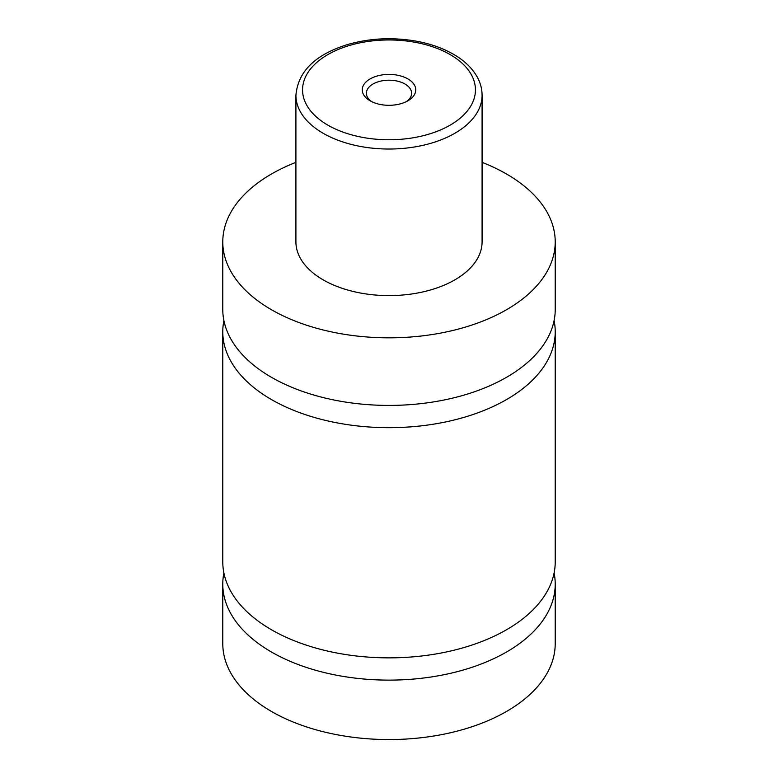 <?xml version="1.0" encoding="UTF-8"?>
<svg xmlns="http://www.w3.org/2000/svg" width="778" height="778" viewBox="0 0 778 778"><rect width="100%" height="100%" fill="white"/><g stroke="black" fill="none" stroke-linecap="round" stroke-linejoin="round"><path stroke-width="1.17" d="M482.088 162.359A166.22 95.966 180 0 1 506.536 174.009A166.22 95.966 180 0 1 555.22 241.861L555.22 309.45A166.22 95.966 180 0 1 452.611 398.112A166.22 95.966 180 0 1 271.464 377.311A166.22 95.966 180 0 1 222.78 309.45L222.78 241.861A166.22 95.966 180 0 1 295.912 162.359M554.101 320.585A166.22 95.966 180 0 1 555.22 331.71A166.22 95.966 180 0 1 452.611 420.373A166.22 95.966 180 0 1 271.464 399.571A166.22 95.966 180 0 1 222.78 331.71A166.22 95.966 180 0 1 223.899 320.585M554.101 573.016A166.22 95.966 180 0 1 555.22 584.152A166.22 95.966 180 0 1 452.611 672.814A166.22 95.966 180 0 1 271.464 652.013A166.22 95.966 180 0 1 222.78 584.152A166.22 95.966 180 0 1 223.899 573.016M555.22 331.71L555.22 561.891A166.22 95.966 180 0 1 452.611 650.554A166.22 95.966 180 0 1 271.464 629.752A166.22 95.966 180 0 1 222.78 561.891L222.78 331.71M370.075 100.78A26.763 15.453 0 0 0 407.925 100.78A26.763 15.453 0 0 0 407.925 78.938A26.763 15.453 0 0 0 370.075 78.938A26.763 15.453 0 0 0 370.075 100.78L370.075 100.78M406.33 101.636A22.611 13.051 0 0 0 411.611 93.253A22.611 13.051 0 0 0 404.988 84.024A22.611 13.051 0 0 0 380.345 81.194A22.611 13.051 0 0 0 366.389 93.253A22.611 13.051 0 0 0 371.67 101.636M482.088 95.286L482.088 241.861A93.088 53.74 180 0 1 424.623 291.517A93.088 53.74 180 0 1 323.181 279.866A93.088 53.74 180 0 1 295.912 241.861L295.912 95.286A93.088 53.74 180 0 0 323.181 133.291A93.088 53.74 180 0 0 424.623 144.941A93.088 53.74 180 0 0 482.088 95.286C482.059 89.013 480.464 82.974 477.322 77.187C472.295 68.163 464.34 60.519 453.448 54.246C442.838 48.168 430.565 43.831 416.629 41.234C393.114 37.081 370.279 38.132 348.106 44.385C315.382 54.411 297.984 71.382 295.912 95.286M555.22 241.861A166.22 95.966 180 0 1 452.611 330.524A166.22 95.966 180 0 1 271.464 309.722A166.22 95.966 180 0 1 222.78 241.861M555.22 584.152L555.22 643.591A166.22 95.966 180 0 1 452.611 732.254A166.22 95.966 180 0 1 271.464 711.452A166.22 95.966 180 0 1 222.78 643.591L222.78 584.152M327.878 125.151A86.436 49.899 0 0 0 450.122 125.151A86.436 49.899 0 0 0 450.122 54.577A86.436 49.899 0 0 0 327.878 54.577A86.436 49.899 0 0 0 327.878 125.151"/></g></svg>
